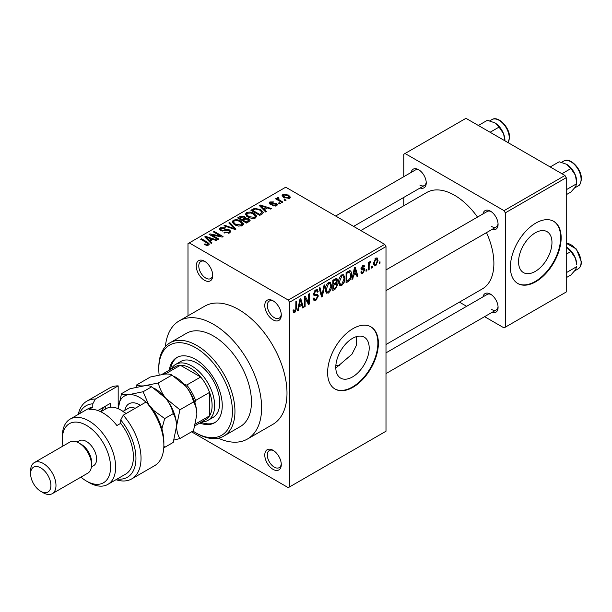 <?xml version="1.0" encoding="UTF-8"?>
<svg xmlns="http://www.w3.org/2000/svg" width="612" height="612" viewBox="0 0 612 612"><rect width="100%" height="100%" fill="white"/><g stroke="black" fill="none" stroke-linecap="round" stroke-linejoin="round"><path stroke-width="0.92" d="M273.029 319.847A11.666 6.74 60 0 1 264.782 305.556A11.666 6.74 60 0 1 273.029 300.79L273.029 300.79A11.666 6.74 60 0 1 281.283 315.081A11.666 6.74 60 0 1 273.029 319.847M273.694 301.203A9.876 5.699 -120 0 0 269.364 301.035A9.876 5.699 -120 0 0 267.849 308.945A9.876 5.699 -120 0 0 274.298 317.643A9.876 5.699 -120 0 0 279.24 318.133A9.876 5.699 -120 0 0 281.252 314.3M273.029 469.343A11.666 6.74 60 0 1 264.782 455.053A11.666 6.74 60 0 1 273.029 450.287L273.029 450.287A11.666 6.74 60 0 1 281.283 464.577A11.666 6.74 60 0 1 273.029 469.343M273.694 450.7A9.876 5.699 -120 0 0 269.364 450.531A9.876 5.699 -120 0 0 267.849 458.442A9.876 5.699 -120 0 0 274.298 467.14A9.876 5.699 -120 0 0 279.24 467.629A9.876 5.699 -120 0 0 281.252 463.797M204.492 280.273A11.666 6.74 60 0 1 196.238 265.983A11.666 6.74 60 0 1 204.492 261.217L204.492 261.217A11.666 6.74 60 0 1 212.739 275.507A11.666 6.74 60 0 1 204.492 280.273M205.15 261.63A9.876 5.699 -120 0 0 200.82 261.462A9.876 5.699 -120 0 0 199.313 269.372A9.876 5.699 -120 0 0 205.762 278.077A9.876 5.699 -120 0 0 210.696 278.567A9.876 5.699 -120 0 0 212.716 274.734M352.489 376.946A23.623 13.64 120 0 0 367.919 356.13A23.623 13.64 120 0 0 364.301 337.204A23.623 13.64 120 0 0 352.489 338.367A23.623 13.64 120 0 0 337.059 359.19A23.623 13.64 120 0 0 340.677 378.117A23.623 13.64 120 0 0 352.489 376.946M335.797 368.049L351.938 354.233L356.413 345.367L356.352 336.661M352.994 387.266A35.901 20.724 120 0 0 376.449 355.626A35.901 20.724 120 0 0 370.948 326.862A35.901 20.724 120 0 0 352.994 328.636A35.901 20.724 120 0 0 329.539 360.277A35.901 20.724 120 0 0 335.047 389.041A35.901 20.724 120 0 0 352.994 387.266M334.795 388.895A35.901 20.724 120 0 0 352.489 386.968A35.901 20.724 120 0 0 375.875 355.564A35.901 20.724 120 0 0 370.688 326.716M482.99 213.909A10.771 6.219 60 0 1 490.457 211.171L490.457 211.171A10.771 6.219 60 0 1 498.076 224.359A10.771 6.219 60 0 1 491.972 229.454M491.122 211.584A8.973 5.179 -120 0 0 487.244 211.461L385.996 269.907M411.157 172.431A10.771 6.219 60 0 1 418.616 169.692L418.616 169.692A10.771 6.219 60 0 1 426.235 182.881A10.771 6.219 60 0 1 420.13 187.976M419.281 170.105A8.973 5.179 -120 0 0 415.403 169.983L335.644 216.028M482.99 296.866A10.771 6.219 60 0 1 490.457 294.127L490.457 294.127A10.771 6.219 60 0 1 498.076 307.316A10.771 6.219 60 0 1 491.972 312.411M491.122 294.54A8.973 5.179 -120 0 0 487.244 294.41L385.996 352.864M223.801 436.096L240.302 426.572A53.848 31.09 -120 0 0 248.556 383.418A53.848 31.09 -120 0 0 213.374 335.965A53.848 31.09 -120 0 0 186.453 333.303L169.952 342.827A53.848 31.09 60 0 1 196.873 345.497A53.848 31.09 60 0 1 232.055 392.95A53.848 31.09 60 0 1 223.801 436.096A53.848 31.09 60 0 1 196.873 433.434L195.603 432.699A52.058 30.057 -120 0 0 232.415 411.448A52.058 30.057 -120 0 0 195.603 347.692A52.058 30.057 -120 0 0 158.799 368.944A52.058 30.057 -120 0 0 159.135 374.919M218.3 438.184A68.207 39.382 -120 0 0 247.477 439.011A68.207 39.382 -120 0 0 257.935 384.351A68.207 39.382 -120 0 0 213.374 324.245A68.207 39.382 -120 0 0 179.27 320.864A68.207 39.382 -120 0 0 165.393 346.553M247.477 439.011L272.868 424.353A68.207 39.382 -120 0 0 283.325 369.694A68.207 39.382 -120 0 0 238.764 309.588A68.207 39.382 -120 0 0 204.653 306.207L179.27 320.864M385.996 344.525L482.363 288.895A55.646 32.13 -120 0 0 486.486 232.621M477.505 217.076A55.646 32.13 -120 0 0 454.54 195.266A55.646 32.13 -120 0 0 426.717 192.512L360.812 230.556M535.263 271.422A23.623 13.64 120 0 0 550.693 250.606A23.623 13.64 120 0 0 547.074 231.673A23.623 13.64 120 0 0 535.263 232.843A23.623 13.64 120 0 0 519.833 253.666A23.623 13.64 120 0 0 523.451 272.592A23.623 13.64 120 0 0 535.263 271.422M535.768 281.742A35.901 20.724 120 0 0 559.223 250.101A35.901 20.724 120 0 0 553.722 221.337A35.901 20.724 120 0 0 535.768 223.112A35.901 20.724 120 0 0 512.321 254.753A35.901 20.724 120 0 0 517.821 283.517A35.901 20.724 120 0 0 535.768 281.742M517.568 283.371A35.901 20.724 120 0 0 535.263 281.443A35.901 20.724 120 0 0 558.649 250.04A35.901 20.724 120 0 0 553.462 221.192M372.379 266.151L372.379 267.612L371.576 268.079L371.576 266.618L372.379 266.151M369.151 265.616L369.151 269.479L368.34 269.946L368.34 262.487L369.151 262.02L369.151 263.214L370.115 261.332L370.88 261.286L370.65 262.487L369.304 264.002L369.151 265.616L368.34 265.149M366.84 269.349L366.84 270.81L366.037 271.277L366.037 269.815L366.84 269.349M364.767 269.731L362.817 273.273L361.501 273.465L360.843 272.011L361.654 271.414L362.036 272.294L362.87 272.172L363.956 270.389L363.75 269.831L361.424 269.907L360.958 268.745L362.778 265.562L364.125 265.371L364.653 266.618L363.842 267.214L362.809 266.61L361.769 268.125L362.029 268.591L364.301 268.416L364.767 269.731L362.687 268.538M362.38 265.83L363.528 266.495L362.013 266.159M361.103 267.742L362.029 268.591M353.499 275.454L352.803 278.919L351.954 279.409L354.417 267.727L355.266 267.237L357.844 276.012L356.995 276.494L356.299 273.839L353.499 275.454L352.864 275.086M341.802 285.406L339.484 285.131L338.688 282.071C338.512 279.263 339.553 276.869 341.81 274.872L343.661 274.712L344.916 278.353L344.12 282.499L341.802 285.406L338.841 283.693M339.989 285.575L339.484 285.131M328.537 293.064L326.211 292.796L325.416 289.736C325.24 286.929 326.28 284.526 328.537 282.537L330.388 282.369L331.65 286.011L330.847 290.157L328.537 293.064L325.576 291.358M326.716 293.24L326.211 292.796M294.854 312.51L293.592 312.51L293.11 310.315L293.921 309.718L294.892 311.286L295.764 310.009L295.879 301.525L296.69 301.058L296.69 308.02L294.854 312.51L293.202 311.554M293.117 310.644L294.892 311.286M288.26 300.056L384.726 244.364L385.996 246.567L385.996 431.231L289.53 486.93L289.53 302.259L288.26 300.056L189.261 242.903L187.991 243.63L187.991 315.83M385.996 246.567L289.53 302.259M299.038 306.895L298.342 310.361L297.493 310.85L299.949 299.176L300.798 298.679L303.376 307.453L302.535 307.943L301.831 305.281L299.038 306.895L298.404 306.528M305.113 298.243L305.113 306.451L304.302 306.918L304.302 296.659L305.166 296.162L308.57 302.42L308.57 294.196L309.381 293.729L309.381 303.988L308.509 304.493L305.113 298.243L304.302 297.776M313.421 293.928L314.476 294.54L317.154 294.219L318.378 295.948L315.861 300.377L314.033 300.622L313.183 298.457L313.994 297.86L314.576 299.291L315.937 299.138L317.574 296.438L317.207 295.527L314.063 295.665L313.421 294.074L315.716 289.935L317.399 289.713L318.148 291.595L317.337 292.199L316.855 290.945L315.738 291.121L314.224 293.645L314.537 294.579L313.421 293.936M317.154 294.219L317.766 294.357M324.88 284.779L322.34 296.506L321.552 296.958L319.158 288.084L319.992 287.602L321.897 295.565L324.031 285.268L324.88 284.779M336.118 282.392L337.763 284.588L335.307 289.017L332.806 290.463L332.806 280.204L336.875 278.46L337.533 280.051L336.661 282.706L337.128 282.813M349.613 270.688C351.028 271.017 351.655 272.286 351.495 274.49C351.709 277.282 350.691 279.6 348.442 281.436L346.071 282.805L346.071 272.547L349.613 270.688L350.355 270.818M378.032 260.544L375.783 265.784L374.422 265.914L373.534 263.221L375.783 258.057L377.16 257.935L378.032 260.544L377.145 260.031M379.998 261.752L379.998 263.221L379.188 263.688L379.188 262.219L379.998 261.752M289.53 486.93L288.26 487.657L191.564 431.827M286.072 200.193L285.261 200.66L283.991 199.933L284.802 199.466L286.072 200.193M280.533 203.391L279.722 203.857L278.452 203.13L279.263 202.664L280.533 203.391M266.495 211.5L265.646 211.989L259.22 205.441L260.069 204.951L271.529 208.593L270.688 209.082L267.329 207.95L264.537 209.564L266.495 211.5M256.566 216.969L256.566 215.799L255.609 217.918L251.899 218.453L248.051 217.153L245.42 214.169L246.498 212.655C249.291 211.706 251.853 211.989 254.171 213.489L256.68 216.411M243.293 224.635L243.293 223.457L242.337 225.576L238.626 226.111L234.778 224.811L232.147 221.835L233.226 220.312C236.018 219.371 238.581 219.654 240.906 221.154L243.408 224.076M229.668 232.897L223.992 232.705L224.68 232.17L228.704 232.254L229.485 231.298L228.819 230.426L220.542 230.449L219.402 229.003L220.404 227.718L225.491 227.84L224.795 228.375L221.468 228.299L220.741 229.171L221.376 229.997L222.538 230.372L226.264 229.439L229.607 229.951L230.785 231.489L229.668 232.897M212.027 242.941L211.186 243.431L204.752 236.882L205.601 236.393L217.069 240.034L216.22 240.524L212.869 239.391L210.077 241.006L212.027 242.941M384.726 244.364L285.728 187.203L189.261 242.903M206.764 245.389L204.148 244.433L204.836 243.897L207.659 244.402L207.858 243.515L200.682 239.238L201.493 238.772L207.522 242.253L209.373 244.089L208.661 245.022L206.764 245.389M207.659 245.374L207.858 243.515M218.798 239.032L217.994 239.499L209.105 234.373L209.97 233.876L220.496 236.018L213.374 231.91L214.185 231.443L223.066 236.569L222.202 237.073L211.691 234.932L218.798 239.032M236.033 229.087L235.245 229.546L223.961 225.797L224.795 225.315L234.549 228.743L228.834 222.982L229.684 222.493L236.033 229.087M248.992 221.605L246.491 223.043L237.609 217.918L240.118 216.464L244.57 216.472L245.565 218.056L248.847 218.675L250.17 220.282L248.992 221.605M245.603 217.796L245.565 218.867M262.127 214.016L259.763 215.386L250.874 210.253L254.584 208.31L260.697 209.664L263.367 212.548L262.127 214.016M276.616 205.785L272.57 205.724L273.266 205.196L275.752 205.219L275.836 204.018L269.915 204.056L269.066 202.962L269.892 201.945L273.61 201.929L272.914 202.465L270.841 202.457L270.588 203.513L276.479 203.452L277.473 204.699L276.616 205.785M276.272 205.961L275.836 204.018M270.274 204.24L270.274 203.092L270.588 204.354M282.836 202.059L282.033 202.526L275.568 198.801L276.379 198.334L277.412 198.923L277.228 197.707L278.338 197.462L279.034 198.135L278.338 198.403L278.322 199.275L282.836 202.059M276.961 198.097L277.228 197.707L277.228 198.678M278.338 197.462L278.322 200.384M289.591 198.296L283.991 197.668L282.094 195.557L282.897 194.432L288.428 195.029L290.402 197.171L289.591 198.296M564.968 175.483L566.238 177.679L505.305 212.854L504.043 210.658L564.968 175.483L465.962 118.323L403.767 154.232L403.767 176.7M403.767 197.424L403.767 205.762M505.305 212.854L505.305 327.175L504.043 327.91L484.582 316.672M466.635 306.314L459.413 302.144M505.305 327.175L566.238 292L566.238 177.679M504.043 210.658L405.037 153.497M491.727 226.555A8.973 5.179 -120 0 0 496.217 227.006A8.973 5.179 -120 0 0 498.046 223.579M419.886 185.084A8.973 5.179 -120 0 0 424.376 185.528A8.973 5.179 -120 0 0 426.204 182.101M491.727 309.511A8.973 5.179 -120 0 0 496.217 309.955A8.973 5.179 -120 0 0 498.046 306.536M335.866 365.31A53.848 31.09 -120 0 0 339.614 365.685M204.836 244.8L204.836 243.897M201.493 239.705L201.493 238.772M205.601 237.747L205.601 236.393M210.077 242.306L210.077 241.006M207.476 238.32L209.312 240.248L211.553 238.955L206.167 237.135L207.476 238.32L207.476 239.659M209.312 241.518L209.312 240.248M206.167 238.32L206.167 237.135M211.553 240.149L211.553 238.955M209.97 234.87L209.97 233.876M220.496 236.722L220.496 236.018M214.185 232.376L214.185 231.443M211.691 235.865L211.691 234.932M224.68 233.042L224.68 232.17M228.704 233.317L228.704 232.254M220.404 230.364L220.404 227.718M221.376 230.823L221.376 229.997M222.538 231.045L222.538 230.372M226.264 230.288L226.264 229.439M229.607 232.927L229.607 229.951M224.795 226.073L224.795 225.315M234.549 229.309L234.549 228.743M229.684 223.839L229.684 222.493M233.226 223.732L233.226 220.312M240.906 222.141L240.906 221.154M234.274 220.909L233.455 222.064L235.605 224.352L241.296 224.979L242.092 223.839L240.072 221.605L237.716 220.641L234.274 220.909M235.605 225.239L235.605 224.352M241.296 226.004L241.296 224.979M240.118 217.665L240.118 216.464M244.387 219.463L244.57 216.472M248.847 221.689L248.847 218.675M239.453 218.048L242.107 219.586L244.387 218.17L243.913 217.023L240.86 217.237L239.453 218.048L239.453 218.981M242.107 220.519L242.107 219.586M243.148 221.116L243.148 220.182L246.261 221.98L248.832 220.068L248.832 221.697M246.261 222.913L246.261 221.98M248.702 221.773L248.044 219.15L244.739 219.264L243.148 220.182M247.975 222.194L247.975 220.993M246.498 216.074L246.498 212.655M254.171 214.483L254.171 213.489M247.539 213.244L246.72 214.399L248.877 216.694L254.561 217.321L255.357 216.181L253.337 213.94L250.989 212.984L247.539 213.244M248.877 217.581L248.877 216.694M254.561 218.346L254.561 217.321M254.584 209.335L254.584 208.31M260.697 210.643L260.697 209.664M252.725 210.39L259.534 214.322L262.043 212.303L259.87 210.123L255.479 208.998L252.725 210.39L252.725 211.324M259.534 215.256L259.534 214.322M260.987 214.682L260.987 213.481M260.069 206.305L260.069 204.951M264.537 210.857L264.537 209.564M261.936 206.879L263.772 208.807L266.021 207.506L260.628 205.693L261.936 206.879L261.936 208.21M263.772 210.077L263.772 208.807M260.628 206.879L260.628 205.693M266.021 208.707L266.021 207.506M273.266 205.992L273.266 205.196M275.752 206.145L275.752 205.219M269.892 204.048L269.892 201.945M271.384 204.5L271.384 203.674M276.479 205.862L276.479 203.452M279.263 203.597L279.263 202.664M276.379 199.267L276.379 198.334M277.412 199.856L277.412 198.923M279.493 201.057L279.493 200.124M284.802 200.399L284.802 199.466M282.897 196.911L282.897 194.432M288.428 196.024L288.428 195.029M283.8 194.983L283.348 195.626L284.794 197.194L288.688 197.752L289.132 197.095L287.686 195.534L283.8 194.983M284.794 198.081L284.794 197.194M288.688 198.648L288.688 197.752M297.677 309.978L298.342 310.361M302.229 306.788L303.376 307.453M300.798 304.684L301.831 305.281M300.064 302.114L299.314 305.541L301.563 304.24L300.438 299.964L300.064 302.114L299.413 301.739M298.687 305.181L299.314 305.541M299.857 299.628L300.438 299.964M304.302 305.985L305.113 306.451M306.841 301.425L308.57 302.42M307.714 303.032L309.381 303.988M313.206 298.847L315.861 300.377M315.501 290.073L318.148 291.595M314.843 290.601L315.738 291.121M313.497 293.225L314.224 293.645M315.823 294.471L318.378 295.948M321.262 295.879L322.34 296.506M321.04 295.068L321.897 295.565M330.786 285.513L331.65 286.011M330.212 289.797L330.847 290.157M328.545 283.731L326.227 289.285L327.16 291.985L328.529 291.87L330.84 286.447L329.937 283.631L327.657 283.218M325.446 288.833L326.227 289.285M335.3 278.766L337.533 280.051M335.177 283.096L337.763 284.588M333.609 280.939L333.609 284.006L335.973 282.537L336.722 280.686L336.363 279.707L333.609 280.939L332.806 280.472M332.806 283.54L333.609 284.006M333.609 285.2L333.609 288.803L336.156 287.196L336.96 285.062L336.531 283.953L333.609 285.2L332.806 284.733M332.806 288.336L333.609 288.803M334.167 283.685L335.208 284.282M344.059 277.856L344.916 278.353M343.485 282.132L344.12 282.499M341.817 276.066L339.492 281.627L340.433 284.32L341.794 284.205L344.112 278.789L343.202 275.966L340.922 275.553M338.719 281.176L339.492 281.627M347.402 280.839L348.442 281.436M350.653 274L351.495 274.49M346.882 273.281L346.882 281.137L348.335 280.296L350.362 277.634L350.691 274.941L349.46 271.988L346.882 273.281L346.071 272.814M346.071 280.671L346.882 281.137M347.272 271.85L348.312 272.455M348.243 271.292L349.85 272.095L348.358 271.223M352.137 278.537L352.803 278.919M356.697 275.346L357.844 276.012M355.258 273.235L356.299 273.839M354.532 270.672L353.774 274.092L356.023 272.799L354.899 268.515L354.532 270.672L353.874 270.297M353.155 273.732L353.774 274.092M354.317 268.178L354.899 268.515M360.858 272.149L362.817 273.273M360.996 268.24L363.75 269.831M362.801 265.547L364.653 266.618M366.037 270.343L366.84 270.81M368.34 269.012L369.151 269.479M368.34 262.747L369.151 263.214M369.617 261.89L370.65 262.487M369.426 262.318L370.069 262.686M368.34 263.451L369.304 264.002M371.576 267.146L372.379 267.612M373.641 264.545L375.783 265.784M375.76 259.136L374.345 262.747L374.965 264.782L375.806 264.705L377.229 261.079L376.617 259.067L375.003 258.692M373.572 262.303L374.345 262.747M379.188 262.755L379.998 263.221M199.795 423.014A37.699 21.764 -120 0 0 214.452 422.838A37.699 21.764 -120 0 0 220.228 392.636A37.699 21.764 -120 0 0 195.603 359.42A37.699 21.764 -120 0 0 176.761 357.553A37.699 21.764 -120 0 0 169.279 370.153M201.065 422.28A37.699 21.764 -120 0 0 215.08 422.456M192.933 431.039A52.058 30.057 -120 0 0 195.603 432.699L196.873 433.434M158.799 368.944L158.799 367.475A53.848 31.09 60 0 1 169.952 342.827M171.23 369.028A32.314 18.658 60 0 1 175.644 364.415L180.724 361.478A32.314 18.658 60 0 1 196.873 363.084A32.314 18.658 60 0 1 217.979 391.55A32.314 18.658 60 0 1 213.03 417.445L207.95 420.375A32.314 18.658 60 0 1 201.746 421.89M177.404 357.201A37.699 21.764 -120 0 0 170.549 369.426M561.938 173.739L570.904 168.56L575.41 175.208A14.367 8.293 -120 0 1 576.772 181.856L576.772 183.677L575.41 186.935L570.904 192.015L566.238 194.715M566.238 189.758L576.772 183.677L575.41 175.208A14.367 8.293 -120 0 0 566.613 164.268L570.904 168.56M550.211 166.961L559.177 161.79L566.613 164.268M175.644 364.415A32.314 18.658 60 0 1 200.545 373.068A32.314 18.658 60 0 1 214.644 405.588A32.314 18.658 60 0 1 207.95 420.375M195.098 425.723L205.785 419.557A30.516 17.618 -120 0 0 209.564 415.846A30.516 17.618 -120 0 0 212.104 405.588A30.516 17.618 -120 0 0 209.564 392.391A30.516 17.618 -120 0 0 200.682 377.007L180.372 365.28A30.516 17.618 -120 0 0 175.269 366.703L161.859 374.445M184.357 384.535L186.721 385.063L200.682 377.007A30.516 17.618 -120 0 0 180.372 365.28L166.41 373.343L166.839 374.001M195.557 423.978A30.516 17.618 60 0 0 195.603 423.902L209.564 415.846L209.564 392.391L195.603 400.455L194.884 402.772M161.928 374.429A30.516 17.618 60 0 1 166.41 373.343M186.721 385.063A30.516 17.618 60 0 1 195.603 400.455M566.238 277.672L570.904 274.972L575.41 269.892L576.772 266.625L566.238 272.715M575.41 258.165L576.772 264.812A14.367 8.293 -120 0 0 575.41 258.165A14.367 8.293 -120 0 0 566.613 247.225L570.904 251.517L575.41 258.165M566.238 254.21L570.904 251.517M490.097 132.261L499.063 127.082L503.569 133.73A14.367 8.293 -120 0 1 504.931 140.385L504.931 140.821M478.37 125.491L487.336 120.312L494.771 122.79A14.367 8.293 -120 0 1 503.569 133.73L504.908 140.806M494.771 122.79L499.063 127.082M118.177 385.874A44.875 25.911 -120 0 0 109.701 387.97L86.858 401.166A44.875 25.911 60 0 1 95.334 399.062L118.177 385.874L118.177 408.701A30.516 17.618 -120 0 1 128.971 394.633C125.307 394.901 122.821 394.579 121.52 393.669L118.208 408.709M80.922 477.131A34.104 19.691 -120 0 0 86.445 481.063A34.104 19.691 -120 0 0 110.565 467.14A34.104 19.691 -120 0 0 86.445 425.371A34.104 19.691 -120 0 0 62.332 439.294A34.104 19.691 -120 0 0 62.975 446.041M88.985 482.531L86.445 481.063L88.985 482.531A37.699 21.764 60 0 0 107.834 484.398L125.605 474.139A37.699 21.764 -120 0 0 120.717 423.336L116.907 425.531A37.699 21.764 60 0 0 102.946 412.909A37.699 21.764 60 0 0 88.985 409.413L92.794 407.209A37.699 21.764 -120 0 0 87.906 408.847L70.135 419.105A37.699 21.764 60 0 1 88.985 420.972A37.699 21.764 60 0 1 113.61 454.188A37.699 21.764 60 0 1 107.834 484.398M52.265 493.677L87.807 473.16A17.947 10.366 -120 0 0 91.525 464.944L91.525 462.014A14.359 8.293 -120 0 0 81.373 444.427L78.833 442.958A17.947 10.366 -120 0 0 69.86 442.071L34.318 462.588A17.947 10.366 60 0 1 43.291 463.475A17.947 10.366 60 0 1 55.019 479.295A17.947 10.366 60 0 1 52.265 493.677A17.947 10.366 60 0 1 43.291 492.79L40.752 491.321A14.359 8.293 -120 0 0 50.911 485.461A14.359 8.293 -120 0 0 40.752 467.874A14.359 8.293 -120 0 0 30.6 473.734A14.359 8.293 -120 0 0 40.752 491.321L43.291 492.79M91.525 464.944A17.947 10.366 -120 0 0 78.833 442.958L81.373 444.427M91.395 466.941L93.628 465.656A14.359 8.293 -120 0 0 95.832 454.15A14.359 8.293 -120 0 0 86.445 441.489A14.359 8.293 -120 0 0 79.269 440.778L77.035 442.071M117.183 478.997A41.287 23.837 -120 0 0 135.887 460.553A41.287 23.837 -120 0 0 120.717 419.947L123.257 415.181L146.107 401.992A44.875 25.911 -120 0 1 163.871 445.154A44.875 25.911 -120 0 1 154.576 465.701L131.733 478.89A44.875 25.911 60 0 1 115.966 479.701M123.257 415.181A44.875 25.911 60 0 1 131.733 478.89M78.275 414.408A44.875 25.911 60 0 1 86.858 401.166M95.334 399.062L92.794 403.828L92.794 407.209M92.794 403.828A41.287 23.837 -120 0 0 79.491 413.704M120.717 423.336L120.717 419.947M146.107 401.992L151.179 407.087A41.287 23.837 60 0 1 163.871 442.224L163.871 445.154M62.332 439.294L62.332 436.364A37.699 21.764 60 0 1 70.135 419.105M97.882 410.545L110.565 403.224L110.565 407.263M101.263 411.501A31.411 18.138 60 0 1 104.713 406.605M105.486 409.061L105.486 406.154M30.6 473.734L30.6 470.804A17.947 10.366 60 0 1 34.318 462.588M174.022 440.036L179.905 438.559L193.537 430.687L196.873 414.378C196.735 409.344 195.626 405.198 193.537 401.923L179.905 409.788L165.775 398.297C162.096 393.462 159.61 388.345 158.324 382.951L171.957 375.079L186.086 386.57C189.774 391.405 192.252 396.522 193.537 401.923M179.905 438.559C177.817 435.285 176.707 431.131 176.57 426.105L179.905 409.788M158.324 382.951L144.203 385.835C140.538 386.103 138.052 385.782 136.751 384.872L150.384 377.007L164.506 374.116C168.17 373.848 170.656 374.169 171.957 375.079M136.751 384.872L135.956 387.258M176.562 426.434A30.516 17.618 -120 0 0 176.57 426.105A30.516 17.618 -120 0 0 165.775 398.297A30.516 17.618 -120 0 0 153.727 388.039M196.873 414.378A30.516 17.618 60 0 0 186.086 386.57A30.516 17.618 -120 0 0 174.037 376.319M121.52 393.669L130.073 388.727L144.203 385.835C147.859 385.575 150.345 385.897 151.654 386.799L165.775 398.297C169.447 403.109 171.934 408.227 173.227 413.643C175.315 416.917 176.424 421.071 176.57 426.105L173.227 442.415L164.674 447.357L163.871 445.857M145.908 402.107A30.516 17.618 -120 0 0 128.971 394.633L143.093 391.741L151.654 386.799M163.802 447.586L164.674 447.357M161.889 428.874L164.674 418.585L153.291 410.139M148.54 404.325L143.093 391.741M164.674 418.585L173.227 413.643M125.835 413.697A28.718 16.585 -120 0 0 120.717 409.979A28.718 16.585 -120 0 0 106.358 408.556L100.796 411.769M120.717 409.979L121.987 410.713A26.928 15.545 60 0 1 126.057 413.567M207.522 243.224L207.522 242.253M224.405 230.823L224.405 229.982M232.828 228.743L232.828 228.115M243.622 219.907L243.622 218.706M253.138 210.145L253.138 208.952M272.677 204.37L272.677 203.352M295.879 307.553L296.69 308.02M313.436 294.433L315.562 295.657M320.642 293.584L321.583 294.127M334.267 288.42L335.307 289.017M333.976 279.531L335.016 280.128M360.958 268.722L362.954 269.877M563.751 161.063C570.017 156.756 581.798 169.111 581.4 178.926C580.842 183.248 579.748 185.581 578.111 185.941A14.359 8.293 -120 0 0 581.086 179.362A14.359 8.293 -120 0 0 574.813 164.911A14.359 8.293 -120 0 0 563.751 161.063L561.579 162.325M566.238 243.27L576.42 249.046L581.4 261.882C581.362 265.226 580.268 267.559 578.111 268.897A14.359 8.293 -120 0 0 581.086 262.318A14.359 8.293 -120 0 0 566.238 243.354M508.09 142.65A14.359 8.293 -120 0 0 509.245 137.891A14.359 8.293 -120 0 0 502.972 123.44A14.359 8.293 -120 0 0 491.91 119.592L489.738 120.847M124.833 410.331A21.542 12.439 60 0 1 140.439 405.266M135.221 408.281A17.947 10.366 -120 0 0 128.245 408.357L123.05 411.356M208.026 243.882L208.026 245.297M229.485 231.298L229.485 232.996M220.741 229.171L220.741 230.556M233.455 222.064L233.455 223.923M242.092 223.839L242.092 225.706M246.72 214.399L246.72 216.258M255.357 216.181L255.357 218.048M262.043 212.303L262.043 214.07M278.07 198.808L278.07 200.239M283.348 195.626L283.348 197.263M289.132 197.095L289.132 198.518M314.576 299.291L313.191 298.495M317.207 295.527L315.517 294.556M316.855 290.945L315.425 290.119M329.937 283.631L328.3 282.683M327.16 291.985L325.515 291.029M336.363 279.707L335.016 278.927M336.531 283.953L335.116 283.134M343.202 275.966L341.565 275.025M340.433 284.32L338.78 283.371M362.036 272.294L361.149 271.782M376.617 259.067L375.363 258.348M374.965 264.782L373.565 263.971M578.111 185.941L574.66 187.93M385.996 290.639L496.217 227.006M496.217 309.955L385.996 373.595M424.376 185.528L353.591 226.386M578.111 268.897L574.66 270.887M508.159 142.688L509.559 137.448C509.957 127.633 498.176 115.278 491.91 119.592"/></g></svg>
